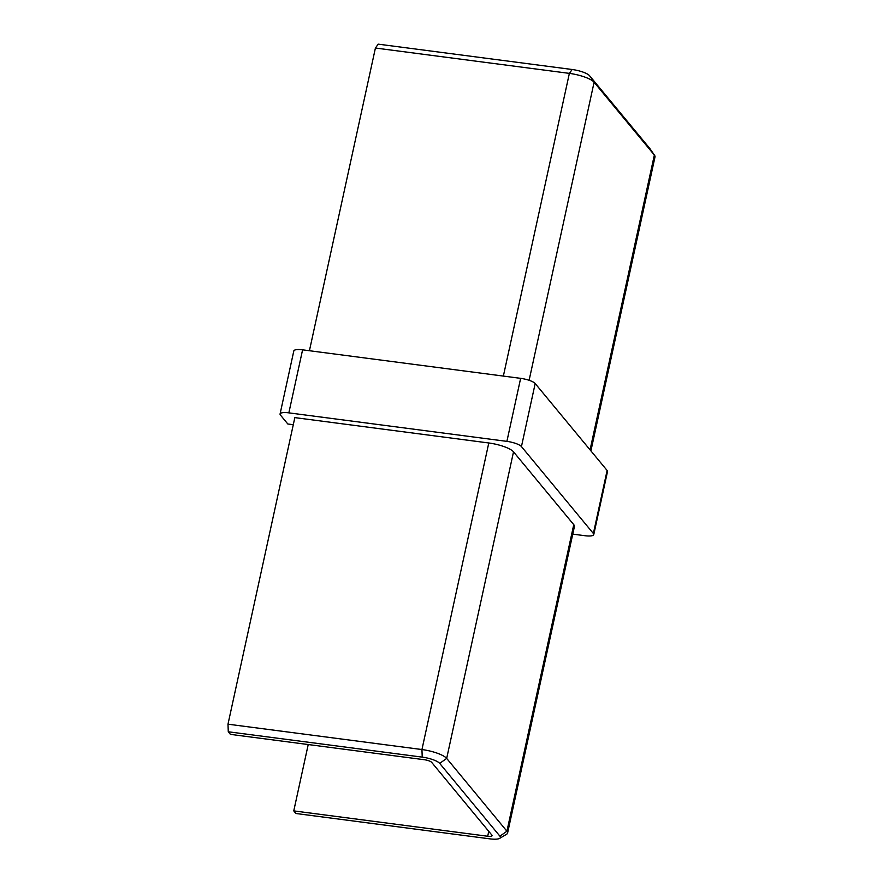 <?xml version="1.0" encoding="UTF-8"?>
<svg xmlns="http://www.w3.org/2000/svg" width="883" height="883" viewBox="0 0 883 883"><rect width="100%" height="100%" fill="white"/><g stroke="black" fill="none" stroke-linecap="round" stroke-linejoin="round"><path stroke-width="1.32" d="M572.758 534.127L584.976 535.716A12.141 3.135 -167.7 0 0 593.762 534.59A12.141 3.135 -167.7 0 0 593.376 533.509L521.445 446.588A12.141 3.135 -167.7 0 0 506.897 441.368L288.851 412.858A12.141 3.135 -167.7 0 0 280.066 413.995A12.141 3.135 -167.7 0 0 280.452 415.076L287.825 423.995L293.288 424.701M228.278 731.775L227.991 724.181L294.834 417.615L488.785 442.979A20.64 5.32 12.3 0 1 513.52 451.842L573.762 524.645A20.64 5.32 12.3 0 1 574.425 526.489L507.582 833.055A20.64 5.32 12.3 0 1 506.544 834.292L499.668 838.364A14.569 3.753 -167.7 0 0 499.933 836.19L439.69 763.387A14.569 3.753 -167.7 0 0 422.229 757.128L228.278 731.775L230.43 734.369L424.381 759.733A6.071 1.567 12.3 0 1 431.655 762.338L491.897 835.141A6.071 1.567 12.3 0 1 492.096 835.682A6.071 1.567 12.3 0 1 487.703 836.245L293.763 810.892L308.222 744.546M280.066 413.995L293.807 350.959A12.141 3.135 12.3 0 1 302.593 349.834L288.851 412.858M506.897 441.368L520.639 378.343L302.593 349.834M520.639 378.343A12.141 3.135 12.3 0 1 535.186 383.553L521.445 446.588M593.376 533.509L607.118 470.473L535.186 383.553M607.118 470.473A12.141 3.135 12.3 0 1 607.504 471.555L593.762 534.59M590.904 450.882L655.009 156.898A20.64 5.32 -167.7 0 0 654.579 155.353A20.64 5.32 -167.7 0 0 654.347 155.055L594.104 82.24A20.64 5.32 -167.7 0 0 569.369 73.377L375.418 48.024L378.211 44.15L572.151 69.503A14.569 3.753 12.3 0 1 589.612 75.761L649.866 148.565A14.569 3.753 12.3 0 1 650.02 148.786A14.569 3.753 12.3 0 1 650.153 148.984M375.418 48.024L309.425 350.728M227.991 724.181L421.942 749.546A20.64 5.32 12.3 0 1 446.677 758.409L506.919 831.212A20.64 5.32 12.3 0 1 507.582 833.055M499.668 838.364A14.569 3.753 -167.7 0 1 489.855 838.85L295.904 813.497L293.763 810.892M503.365 376.081L569.369 73.377L572.151 69.503M422.229 757.128L421.942 749.546L488.785 442.979M487.703 836.245L488.763 831.356M590.065 449.866L654.347 155.055L649.866 148.565M529.116 380.297L594.104 82.24L589.612 75.761M439.69 763.387L446.677 758.409L513.52 451.842M499.933 836.19L506.919 831.212L573.762 524.645M650.02 148.786L654.579 155.353"/></g></svg>
